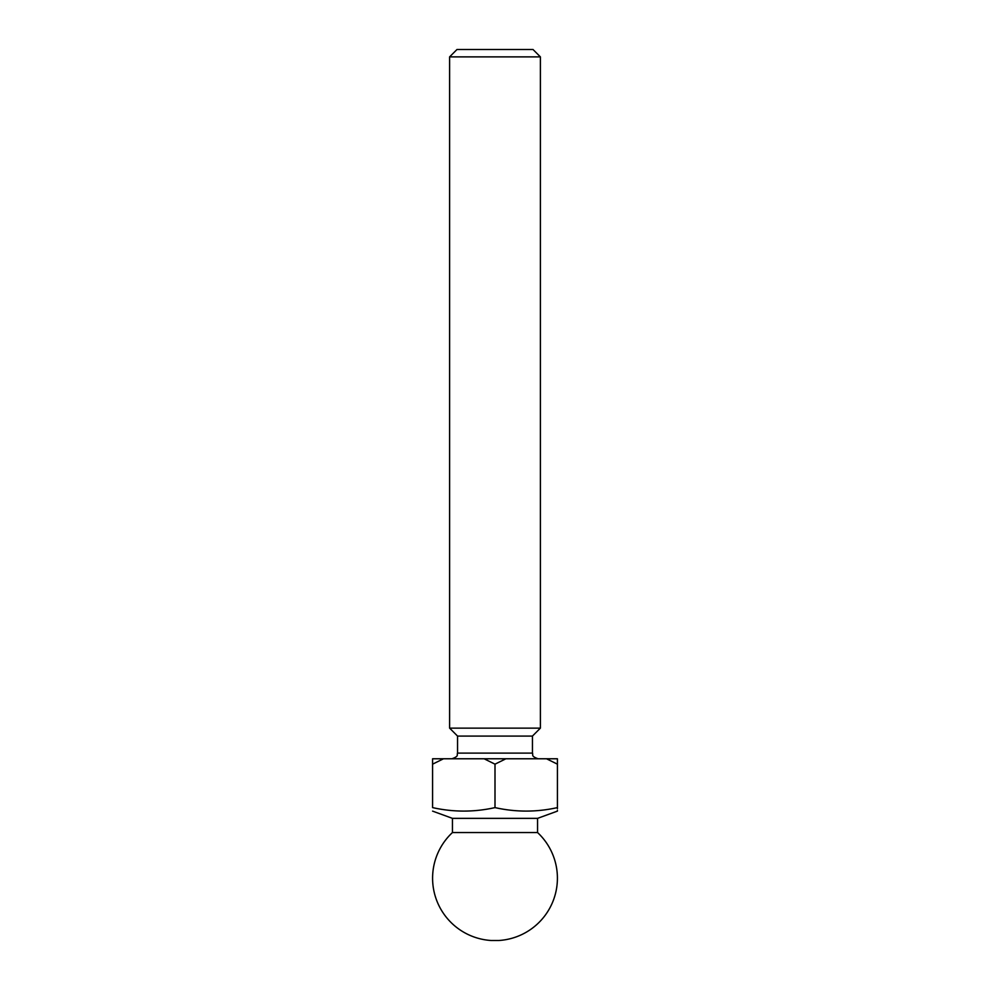 <?xml version="1.0" encoding="UTF-8"?>
<svg xmlns="http://www.w3.org/2000/svg" width="990" height="990" viewBox="0 0 990 990"><rect width="100%" height="100%" fill="white"/><g stroke="black" fill="none" stroke-linecap="round" stroke-linejoin="round"><path stroke-width="1.49" d="M452.442 832.541L537.558 832.541A62.419 62.419 0 0 1 498.762 940.5L491.238 940.5A62.419 62.419 0 0 1 452.442 832.541L452.442 818.359L537.558 818.359L557.419 811.119L557.419 810.365M432.581 807.605C432.581 812.245 432.581 812.245 432.581 807.605C432.581 812.245 432.581 812.245 432.581 807.605C453.395 812.245 474.198 812.245 495 807.605C474.198 812.245 453.395 812.245 432.581 807.605L432.581 758.773L546.505 758.773L557.419 764.169L557.419 807.605C557.419 812.245 557.419 812.245 557.419 807.605C536.605 812.245 515.802 812.245 495 807.605C515.802 812.245 536.605 812.245 557.419 807.605L557.419 808.731M532.447 736.077L532.447 753.105L457.553 753.105L457.553 736.077L532.447 736.077L540.392 728.133L540.392 56.876L449.608 56.876L456.984 49.5L533.016 49.5L540.392 56.876M457.553 736.077L449.608 728.133L540.392 728.133M546.505 758.773L557.419 758.773L557.419 764.169M432.581 764.169L443.495 758.773M484.085 758.773L495 764.169L505.915 758.773M495 807.605L495 764.169M537.558 832.541L537.558 818.359M457.553 753.105C456.464 754.776 459.632 756.075 451.873 758.773M532.447 753.105C533.536 754.776 530.368 756.075 538.127 758.773M449.608 728.133L449.608 56.876M452.442 818.359L432.581 811.119"/></g></svg>
